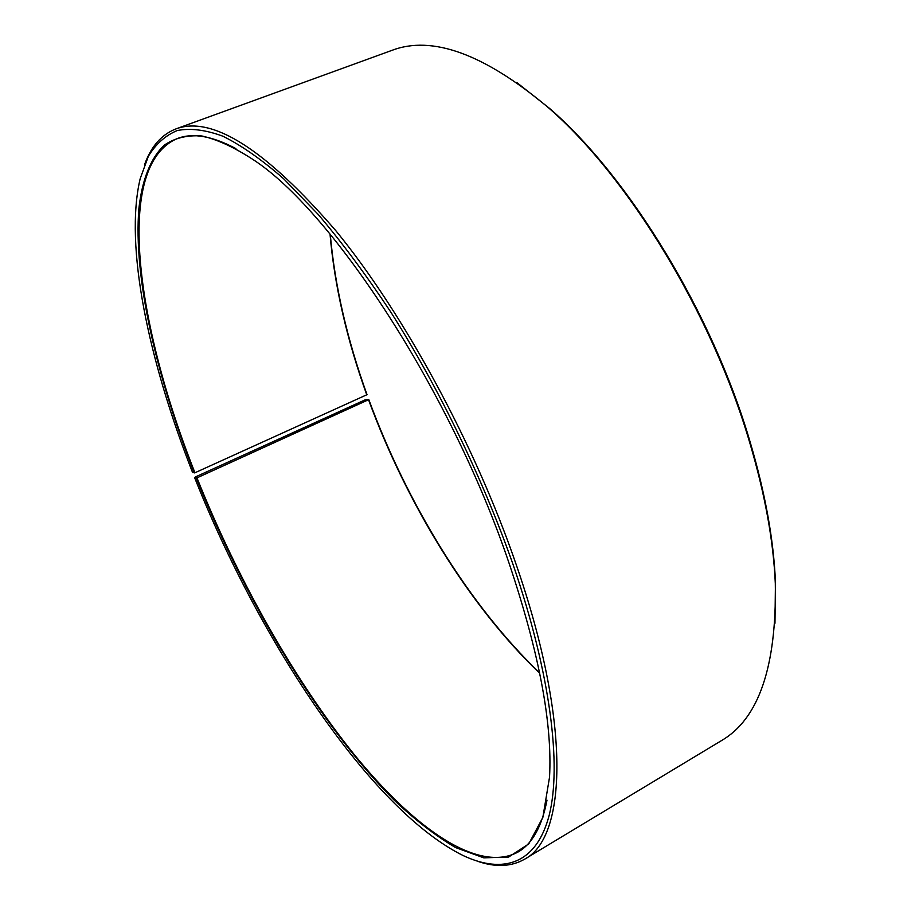 <?xml version="1.0" encoding="UTF-8"?>
<svg xmlns="http://www.w3.org/2000/svg" width="911" height="911" viewBox="0 0 911 911"><rect width="100%" height="100%" fill="white"/><g stroke="black" fill="none" stroke-linecap="round" stroke-linejoin="round"><path stroke-width="1.37" d="M546.999 800.177C541.874 826.528 532.309 843.757 518.279 851.887C478.127 874.002 413.548 827.643 353.73 753.921C293.49 678.923 237.27 578.565 196.97 477.865L194.612 477.637L195.432 476.931L365.038 399.895L368.818 399.599L196.97 477.865M539.722 673.286C469.211 606.031 406.853 503.999 368.579 399.838M539.642 672.876C469.245 605.508 407.035 503.612 368.818 399.599M516.799 82.537L549.424 108.307C628.966 176.985 712.391 313.088 750.072 441.812C765.149 492.805 773.61 539.437 775.443 581.708L774.976 623.283M144.53 164.754C151.01 146.523 161.475 134.566 175.937 128.906L391.753 50.424C432.042 34.948 484.117 53.908 547.966 107.316C627.918 176.324 711.855 313.304 749.776 442.792C764.955 494.092 773.462 540.986 775.307 583.461C776.696 666.693 758.704 719.109 721.33 740.7L524.611 859.198C511.117 866.873 495.242 867.5 476.988 861.077M175.937 128.906C212.206 115.344 265.534 149.313 335.92 230.813C403.527 313.293 474.733 443.953 516.025 564.08C571.744 724.644 566.391 837.847 524.611 859.198M330.272 234.366C334.838 285.872 347.091 339.302 367.031 394.668L194.954 472.763L192.563 472.467C148.732 360.87 124.158 245.947 140.203 178.624L148.356 156.293C155.735 144.109 165.335 135.534 177.144 130.569C190.228 127.927 205.465 129.806 222.853 136.194C241.415 145.373 261.673 159.562 283.651 178.761L318.212 214.438C342.194 242.77 366.336 275.224 390.648 311.835C438.863 387.87 482.853 478.662 513.121 564.706C550.756 674.186 561.734 765.866 549.185 815.299C536.294 864.505 502.986 874.116 463.483 855.725C370.891 810.232 259.043 640.285 194.612 477.637M194.248 472.946C156.191 375.4 133.268 276.887 138.893 208.551C142.059 180.253 150.372 158.32 164.333 145.122C174.673 137.994 187.176 134.942 201.878 135.978C217.786 139.565 235.63 147.935 255.399 161.099C334.701 214.404 452.198 394.417 509.192 563.579C539.05 652.515 552.499 723.721 549.538 777.163L542.842 817.44L528.744 843.928L508.6 857.057L483.809 857.843L455.694 847.606C435.72 835.934 415.143 820.048 393.962 799.96C319.374 724.871 245.663 601.351 196.264 478.047M194.954 472.763C136.263 325.011 113.522 164.959 177.634 138.426C192.768 132.63 212.195 136.024 235.903 148.607M366.791 394.907C346.761 339.313 334.508 285.69 330.01 234.036M549.424 108.307L547.966 107.316M775.443 581.708L775.307 583.461"/></g></svg>
